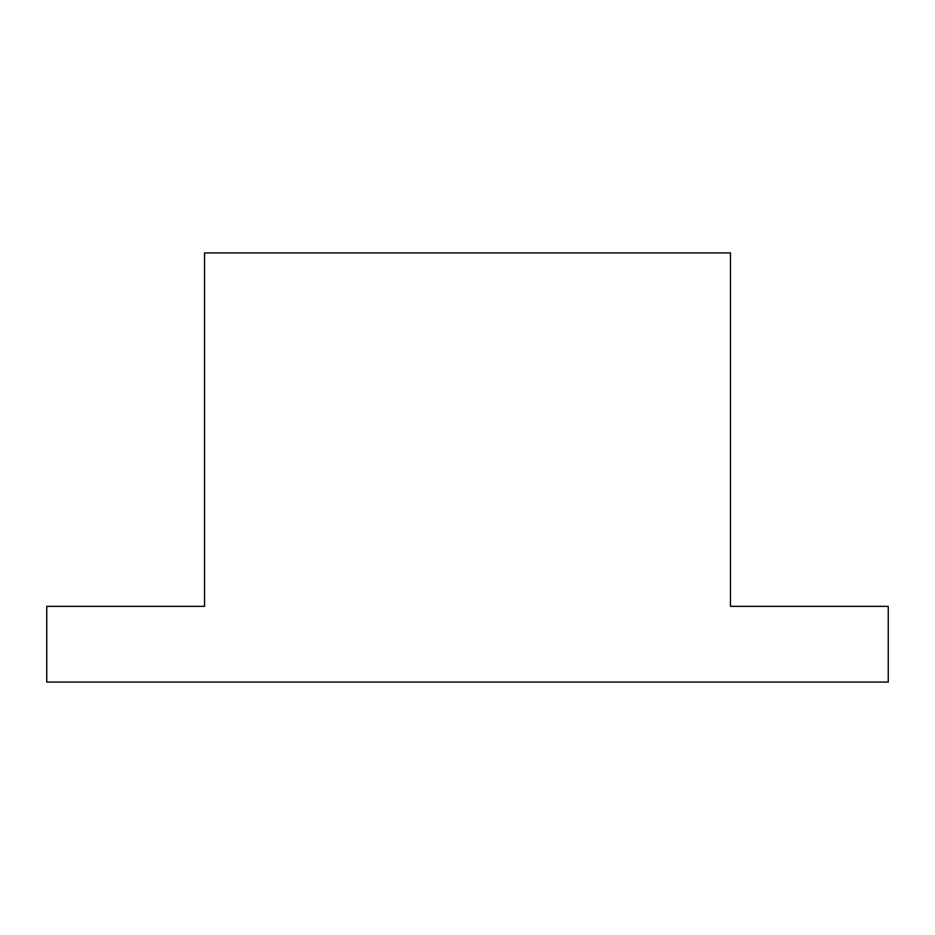 <?xml version="1.0" encoding="UTF-8"?>
<svg xmlns="http://www.w3.org/2000/svg" width="935" height="935" viewBox="0 0 935 935"><rect width="100%" height="100%" fill="white"/><g stroke="black" fill="none" stroke-linecap="round" stroke-linejoin="round"><path stroke-width="1.4" d="M730.469 252.917L204.531 252.917L204.531 606.347L46.75 606.347L46.75 682.082L888.25 682.082L888.25 606.347L730.469 606.347L730.469 252.917"/></g></svg>
